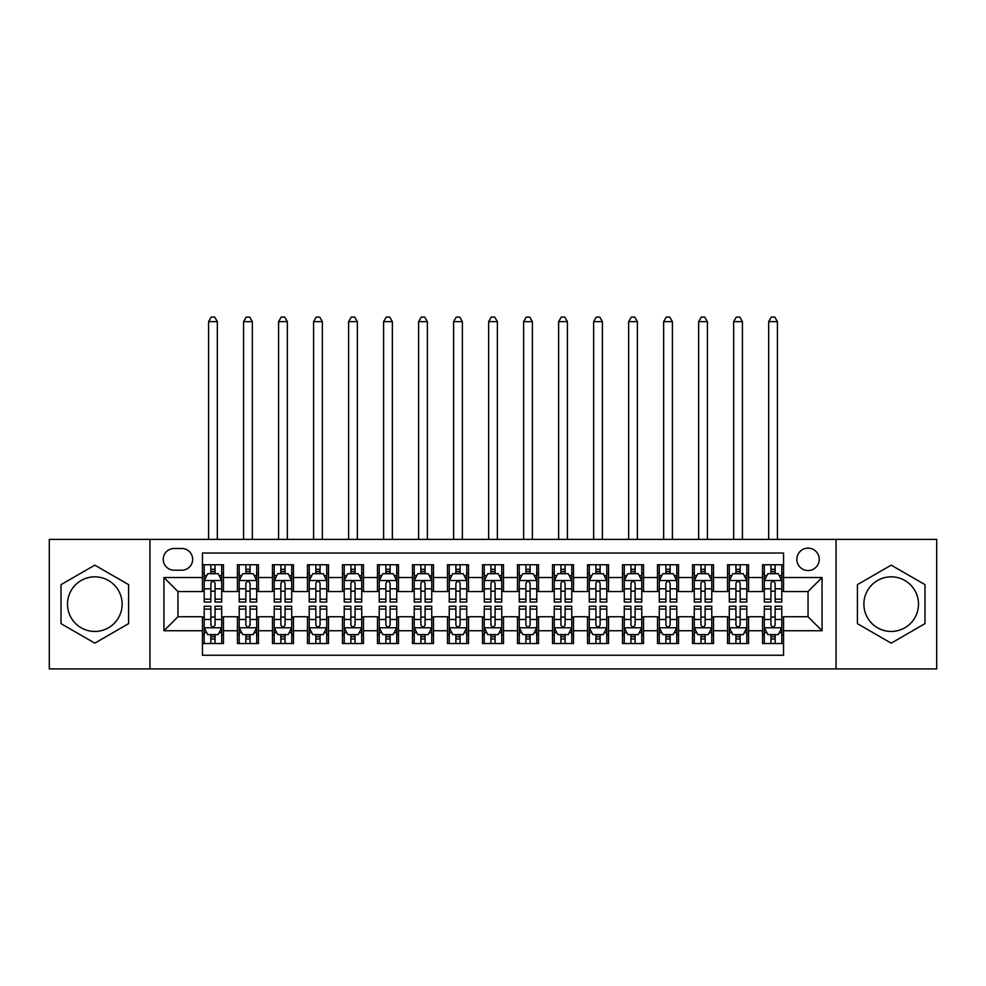 <?xml version="1.0" encoding="UTF-8"?>
<svg xmlns="http://www.w3.org/2000/svg" width="986" height="986" viewBox="0 0 986 986"><rect width="100%" height="100%" fill="white"/><g stroke="black" fill="none" stroke-linecap="round" stroke-linejoin="round"><path stroke-width="1.48" d="M891.196 576.835A27.3 27.3 0 0 0 863.884 604.147A27.3 27.3 0 0 0 891.196 631.447A27.3 27.3 0 0 0 918.496 604.147A27.3 27.3 0 0 0 891.196 576.835M808.052 548.13A11.203 11.203 0 0 0 796.848 559.333A11.203 11.203 0 0 0 808.052 570.537A11.203 11.203 0 0 0 819.255 559.333A11.203 11.203 0 0 0 808.052 548.13M94.804 631.447A27.3 27.3 0 0 1 67.504 604.147A27.3 27.3 0 0 1 94.804 576.835A27.3 27.3 0 0 1 122.116 604.147A27.3 27.3 0 0 1 94.804 631.447M836.054 668.902L936.7 668.902L936.7 539.379L836.054 539.379L836.054 668.902L149.946 668.902L149.946 539.379L49.3 539.379L49.3 668.902L149.946 668.902M783.55 564.756L762.548 564.756L762.548 577.537L748.547 577.537L748.547 591.538L762.548 591.538L762.548 577.537M748.547 577.537L748.547 564.756L727.545 564.756L727.545 577.537L713.531 577.537L713.531 591.538L727.545 591.538L727.545 577.537M713.531 577.537L713.531 564.756L692.529 564.756L692.529 577.537L678.528 577.537L678.528 591.538L692.529 591.538L692.529 577.537M678.528 577.537L678.528 564.756L657.526 564.756L657.526 577.537L643.525 577.537L643.525 591.538L657.526 591.538L657.526 577.537M643.525 577.537L643.525 564.756L622.523 564.756L622.523 577.537L608.522 577.537L608.522 591.538L622.523 591.538L622.523 577.537M608.522 577.537L608.522 564.756L587.52 564.756L587.52 577.537L573.519 577.537L573.519 591.538L587.52 591.538L587.52 577.537M573.519 577.537L573.519 564.756L552.505 564.756L552.505 577.537L538.504 577.537L538.504 591.538L552.505 591.538L552.505 577.537M538.504 577.537L538.504 564.756L517.502 564.756L517.502 577.537L503.501 577.537L503.501 591.538L517.502 591.538L517.502 577.537M503.501 577.537L503.501 564.756L482.499 564.756L482.499 577.537L468.498 577.537L468.498 591.538L482.499 591.538L482.499 577.537M468.498 577.537L468.498 564.756L447.496 564.756L447.496 577.537L433.495 577.537L433.495 591.538L447.496 591.538L447.496 577.537M433.495 577.537L433.495 564.756L412.481 564.756L412.481 577.537L398.48 577.537L398.48 591.538L412.481 591.538L412.481 577.537M398.48 577.537L398.48 564.756L377.478 564.756L377.478 577.537L363.477 577.537L363.477 591.538L377.478 591.538L377.478 577.537M363.477 577.537L363.477 564.756L342.475 564.756L342.475 577.537L328.474 577.537L328.474 591.538L342.475 591.538L342.475 577.537M328.474 577.537L328.474 564.756L307.472 564.756L307.472 577.537L293.471 577.537L293.471 591.538L307.472 591.538L307.472 577.537M293.471 577.537L293.471 564.756L272.469 564.756L272.469 577.537L258.455 577.537L258.455 591.538L272.469 591.538L272.469 577.537M258.455 577.537L258.455 564.756L237.453 564.756L237.453 591.538L223.452 591.538L223.452 564.756L202.45 564.756M202.45 643.525L223.452 643.525L223.452 616.743L237.453 616.743L237.453 643.525L258.455 643.525L258.455 616.743L272.469 616.743L272.469 630.744L258.455 630.744M272.469 630.744L272.469 643.525L293.471 643.525L293.471 616.743L307.472 616.743L307.472 630.744L293.471 630.744M307.472 630.744L307.472 643.525L328.474 643.525L328.474 616.743L342.475 616.743L342.475 630.744L328.474 630.744M342.475 630.744L342.475 643.525L363.477 643.525L363.477 616.743L377.478 616.743L377.478 630.744L363.477 630.744M377.478 630.744L377.478 643.525L398.48 643.525L398.48 616.743L412.481 616.743L412.481 630.744L398.48 630.744M412.481 630.744L412.481 643.525L433.495 643.525L433.495 616.743L447.496 616.743L447.496 630.744L433.495 630.744M447.496 630.744L447.496 643.525L468.498 643.525L468.498 616.743L482.499 616.743L482.499 630.744L468.498 630.744M482.499 630.744L482.499 643.525L503.501 643.525L503.501 616.743L517.502 616.743L517.502 630.744L503.501 630.744M517.502 630.744L517.502 643.525L538.504 643.525L538.504 616.743L552.505 616.743L552.505 630.744L538.504 630.744M552.505 630.744L552.505 643.525L573.519 643.525L573.519 616.743L587.52 616.743L587.52 630.744L573.519 630.744M587.52 630.744L587.52 643.525L608.522 643.525L608.522 616.743L622.523 616.743L622.523 630.744L608.522 630.744M622.523 630.744L622.523 643.525L643.525 643.525L643.525 616.743L657.526 616.743L657.526 630.744L643.525 630.744M657.526 630.744L657.526 643.525L678.528 643.525L678.528 616.743L692.529 616.743L692.529 630.744L678.528 630.744M692.529 630.744L692.529 643.525L713.531 643.525L713.531 616.743L727.545 616.743L727.545 630.744L713.531 630.744M727.545 630.744L727.545 643.525L748.547 643.525L748.547 616.743L762.548 616.743L762.548 630.744L748.547 630.744M174.091 570.191L181.794 570.191A10.846 10.846 0 0 0 192.652 559.333A10.846 10.846 0 0 0 181.794 548.487L174.091 548.487A10.846 10.846 0 0 0 163.245 559.333A10.846 10.846 0 0 0 174.091 570.191M836.054 539.379L149.946 539.379M783.55 577.537L783.55 553.035L202.45 553.035L202.45 591.538L177.948 591.538L177.948 616.743L202.45 616.743L202.45 655.246L783.55 655.246L783.55 616.743L808.052 616.743L808.052 591.538L783.55 591.538L783.55 577.537L822.053 577.537L822.053 630.744L783.55 630.744M202.45 630.744L163.947 630.744L163.947 577.537L202.45 577.537M762.548 630.744L762.548 643.525L783.55 643.525M202.45 573.519L204.201 573.519M210.856 573.519L215.059 573.519M221.702 573.519L223.452 573.519M202.45 591.193L204.201 591.193M210.856 591.193L215.059 591.193M221.702 591.193L223.452 591.193M202.45 617.1L204.201 617.1M210.856 617.1L215.059 617.1M221.702 617.1L223.452 617.1M202.45 634.774L204.201 634.774M210.856 634.774L215.059 634.774M221.702 634.774L223.452 634.774M237.453 591.193L239.204 591.193M245.859 591.193L250.062 591.193M256.705 591.193L258.455 591.193M237.453 573.519L239.204 573.519M245.859 573.519L250.062 573.519M256.705 573.519L258.455 573.519M237.453 617.1L239.204 617.1M245.859 617.1L250.062 617.1M256.705 617.1L258.455 617.1M237.453 634.774L239.204 634.774M245.859 634.774L250.062 634.774M256.705 634.774L258.455 634.774M272.469 617.1L274.219 617.1M280.862 617.1L285.065 617.1M291.72 617.1L293.471 617.1M272.469 634.774L274.219 634.774M280.862 634.774L285.065 634.774M291.72 634.774L293.471 634.774M272.469 573.519L274.219 573.519M280.862 573.519L285.065 573.519M291.72 573.519L293.471 573.519M272.469 591.193L274.219 591.193M280.862 591.193L285.065 591.193M291.72 591.193L293.471 591.193M307.472 617.1L309.222 617.1M315.865 617.1L320.068 617.1M326.723 617.1L328.474 617.1M307.472 634.774L309.222 634.774M315.865 634.774L320.068 634.774M326.723 634.774L328.474 634.774M307.472 573.519L309.222 573.519M315.865 573.519L320.068 573.519M326.723 573.519L328.474 573.519M307.472 591.193L309.222 591.193M315.865 591.193L320.068 591.193M326.723 591.193L328.474 591.193M342.475 617.1L344.225 617.1M350.88 617.1L355.071 617.1M361.726 617.1L363.477 617.1M342.475 634.774L344.225 634.774M350.88 634.774L355.071 634.774M361.726 634.774L363.477 634.774M342.475 573.519L344.225 573.519M350.88 573.519L355.071 573.519M361.726 573.519L363.477 573.519M342.475 591.193L344.225 591.193M350.88 591.193L355.071 591.193M361.726 591.193L363.477 591.193M377.478 617.1L379.228 617.1M385.883 617.1L390.086 617.1M396.729 617.1L398.48 617.1M377.478 634.774L379.228 634.774M385.883 634.774L390.086 634.774M396.729 634.774L398.48 634.774M377.478 573.519L379.228 573.519M385.883 573.519L390.086 573.519M396.729 573.519L398.48 573.519M377.478 591.193L379.228 591.193M385.883 591.193L390.086 591.193M396.729 591.193L398.48 591.193M412.481 617.1L414.231 617.1M420.886 617.1L425.089 617.1M431.745 617.1L433.495 617.1M412.481 634.774L414.231 634.774M420.886 634.774L425.089 634.774M431.745 634.774L433.495 634.774M412.481 573.519L414.231 573.519M420.886 573.519L425.089 573.519M431.745 573.519L433.495 573.519M412.481 591.193L414.231 591.193M420.886 591.193L425.089 591.193M431.745 591.193L433.495 591.193M447.496 617.1L449.246 617.1M455.889 617.1L460.092 617.1M466.748 617.1L468.498 617.1M447.496 634.774L449.246 634.774M455.889 634.774L460.092 634.774M466.748 634.774L468.498 634.774M447.496 573.519L449.246 573.519M455.889 573.519L460.092 573.519M466.748 573.519L468.498 573.519M447.496 591.193L449.246 591.193M455.889 591.193L460.092 591.193M466.748 591.193L468.498 591.193M482.499 617.1L484.249 617.1M490.905 617.1L495.095 617.1M501.751 617.1L503.501 617.1M482.499 634.774L484.249 634.774M490.905 634.774L495.095 634.774M501.751 634.774L503.501 634.774M482.499 573.519L484.249 573.519M490.905 573.519L495.095 573.519M501.751 573.519L503.501 573.519M482.499 591.193L484.249 591.193M490.905 591.193L495.095 591.193M501.751 591.193L503.501 591.193M517.502 617.1L519.252 617.1M525.908 617.1L530.111 617.1M536.754 617.1L538.504 617.1M517.502 634.774L519.252 634.774M525.908 634.774L530.111 634.774M536.754 634.774L538.504 634.774M517.502 573.519L519.252 573.519M525.908 573.519L530.111 573.519M536.754 573.519L538.504 573.519M517.502 591.193L519.252 591.193M525.908 591.193L530.111 591.193M536.754 591.193L538.504 591.193M552.505 617.1L554.255 617.1M560.911 617.1L565.114 617.1M571.769 617.1L573.519 617.1M552.505 634.774L554.255 634.774M560.911 634.774L565.114 634.774M571.769 634.774L573.519 634.774M552.505 573.519L554.255 573.519M560.911 573.519L565.114 573.519M571.769 573.519L573.519 573.519M552.505 591.193L554.255 591.193M560.911 591.193L565.114 591.193M571.769 591.193L573.519 591.193M587.52 617.1L589.271 617.1M595.914 617.1L600.117 617.1M606.772 617.1L608.522 617.1M587.52 634.774L589.271 634.774M595.914 634.774L600.117 634.774M606.772 634.774L608.522 634.774M587.52 573.519L589.271 573.519M595.914 573.519L600.117 573.519M606.772 573.519L608.522 573.519M587.52 591.193L589.271 591.193M595.914 591.193L600.117 591.193M606.772 591.193L608.522 591.193M622.523 617.1L624.274 617.1M630.929 617.1L635.12 617.1M641.775 617.1L643.525 617.1M622.523 634.774L624.274 634.774M630.929 634.774L635.12 634.774M641.775 634.774L643.525 634.774M622.523 573.519L624.274 573.519M630.929 573.519L635.12 573.519M641.775 573.519L643.525 573.519M622.523 591.193L624.274 591.193M630.929 591.193L635.12 591.193M641.775 591.193L643.525 591.193M657.526 617.1L659.277 617.1M665.932 617.1L670.135 617.1M676.778 617.1L678.528 617.1M657.526 634.774L659.277 634.774M665.932 634.774L670.135 634.774M676.778 634.774L678.528 634.774M657.526 573.519L659.277 573.519M665.932 573.519L670.135 573.519M676.778 573.519L678.528 573.519M657.526 591.193L659.277 591.193M665.932 591.193L670.135 591.193M676.778 591.193L678.528 591.193M692.529 617.1L694.28 617.1M700.935 617.1L705.138 617.1M711.781 617.1L713.531 617.1M692.529 634.774L694.28 634.774M700.935 634.774L705.138 634.774M711.781 634.774L713.531 634.774M692.529 573.519L694.28 573.519M700.935 573.519L705.138 573.519M711.781 573.519L713.531 573.519M692.529 591.193L694.28 591.193M700.935 591.193L705.138 591.193M711.781 591.193L713.531 591.193M727.545 617.1L729.295 617.1M735.938 617.1L740.141 617.1M746.796 617.1L748.547 617.1M727.545 634.774L729.295 634.774M735.938 634.774L740.141 634.774M746.796 634.774L748.547 634.774M727.545 573.519L729.295 573.519M735.938 573.519L740.141 573.519M746.796 573.519L748.547 573.519M727.545 591.193L729.295 591.193M735.938 591.193L740.141 591.193M746.796 591.193L748.547 591.193M762.548 617.1L764.298 617.1M770.941 617.1L775.144 617.1M781.799 617.1L783.55 617.1M762.548 634.774L764.298 634.774M770.941 634.774L775.144 634.774M781.799 634.774L783.55 634.774M762.548 573.519L764.298 573.519M770.941 573.519L775.144 573.519M781.799 573.519L783.55 573.519M762.548 591.193L764.298 591.193M770.941 591.193L775.144 591.193M781.799 591.193L783.55 591.193M177.948 591.538L163.947 577.537M177.948 616.743L163.947 630.744M822.053 577.537L808.052 591.538M822.053 630.744L808.052 616.743M94.804 643.155L128.587 623.645L128.587 584.636L94.804 565.138L61.021 584.636L61.021 623.645L94.804 643.155M924.979 584.636L891.196 565.138L857.413 584.636L857.413 623.645L891.196 643.155L924.979 623.645L924.979 584.636M215.059 569.316L210.856 569.316M221.702 599.192L215.059 599.192L215.059 602.039L221.702 602.039L221.702 580.692L218.202 573.692L207.701 573.692L204.201 580.692L204.201 602.039L210.856 602.039L210.856 599.192L204.201 599.192M204.201 580.692L204.201 564.756M221.702 580.692L221.702 564.756M210.856 573.692L210.856 564.756M215.059 564.756L215.059 573.692M215.059 599.192L215.059 583.318C213.654 580.618 212.249 580.618 210.856 583.318L210.856 599.192M217.327 539.379L217.327 321.646L208.576 321.646L208.576 539.379M208.576 321.646L211.201 317.098L214.701 317.098L217.327 321.646M210.856 638.977L215.059 638.977M204.201 609.101L210.856 609.101L210.856 606.242L204.201 606.242L204.201 627.601L207.701 634.602L218.202 634.602L221.702 627.601L221.702 606.242L215.059 606.242L215.059 609.101L221.702 609.101M221.702 627.601L221.702 643.525M204.201 627.601L204.201 643.525M215.059 634.602L215.059 643.525M210.856 643.525L210.856 634.602M210.856 609.101L210.856 624.976C212.249 627.675 213.654 627.675 215.059 624.976L215.059 609.101M250.062 569.316L245.859 569.316M256.705 599.192L250.062 599.192L250.062 602.039L256.705 602.039L256.705 580.692L253.205 573.692L242.704 573.692L239.204 580.692L239.204 602.039L245.859 602.039L245.859 599.192L239.204 599.192M239.204 580.692L239.204 564.756M256.705 580.692L256.705 564.756M245.859 573.692L245.859 564.756M250.062 564.756L250.062 573.692M250.062 599.192L250.062 583.318C248.657 580.618 247.264 580.618 245.859 583.318L245.859 599.192M252.33 539.379L252.33 321.646L243.579 321.646L243.579 539.379M243.579 321.646L246.204 317.098L249.704 317.098L252.33 321.646M285.065 569.316L280.862 569.316M291.72 599.192L285.065 599.192L285.065 602.039L291.72 602.039L291.72 580.692L288.22 573.692L277.719 573.692L274.219 580.692L274.219 602.039L280.862 602.039L280.862 599.192L274.219 599.192M274.219 580.692L274.219 564.756M291.72 580.692L291.72 564.756M280.862 573.692L280.862 564.756M285.065 564.756L285.065 573.692M285.065 599.192L285.065 583.318C283.672 580.618 282.267 580.618 280.862 583.318L280.862 599.192M287.345 539.379L287.345 321.646L278.594 321.646L278.594 539.379M278.594 321.646L281.22 317.098L284.72 317.098L287.345 321.646M320.068 569.316L315.865 569.316M326.723 599.192L320.068 599.192L320.068 602.039L326.723 602.039L326.723 580.692L323.223 573.692L312.722 573.692L309.222 580.692L309.222 602.039L315.865 602.039L315.865 599.192L309.222 599.192M309.222 580.692L309.222 564.756M326.723 580.692L326.723 564.756M315.865 573.692L315.865 564.756M320.068 564.756L320.068 573.692M320.068 599.192L320.068 583.318C318.675 580.618 317.27 580.618 315.865 583.318L315.865 599.192M322.348 539.379L322.348 321.646L313.597 321.646L313.597 539.379M313.597 321.646L316.223 317.098L319.723 317.098L322.348 321.646M355.071 569.316L350.88 569.316M361.726 599.192L355.071 599.192L355.071 602.039L361.726 602.039L361.726 580.692L358.226 573.692L347.725 573.692L344.225 580.692L344.225 602.039L350.88 602.039L350.88 599.192L344.225 599.192M344.225 580.692L344.225 564.756M361.726 580.692L361.726 564.756M350.88 573.692L350.88 564.756M355.071 564.756L355.071 573.692M355.071 599.192L355.071 583.318C353.678 580.618 352.273 580.618 350.88 583.318L350.88 599.192M357.351 539.379L357.351 321.646L348.6 321.646L348.6 539.379M348.6 321.646L351.226 317.098L354.726 317.098L357.351 321.646M245.859 638.977L250.062 638.977M239.204 609.101L245.859 609.101L245.859 606.242L239.204 606.242L239.204 627.601L242.704 634.602L253.205 634.602L256.705 627.601L256.705 606.242L250.062 606.242L250.062 609.101L256.705 609.101M256.705 627.601L256.705 643.525M239.204 627.601L239.204 643.525M250.062 634.602L250.062 643.525M245.859 643.525L245.859 634.602M245.859 609.101L245.859 624.976C247.252 627.675 248.657 627.675 250.062 624.976L250.062 609.101M280.862 638.977L285.065 638.977M274.219 609.101L280.862 609.101L280.862 606.242L274.219 606.242L274.219 627.601L277.719 634.602L288.22 634.602L291.72 627.601L291.72 606.242L285.065 606.242L285.065 609.101L291.72 609.101M291.72 627.601L291.72 643.525M274.219 627.601L274.219 643.525M285.065 634.602L285.065 643.525M280.862 643.525L280.862 634.602M280.862 609.101L280.862 624.976C282.267 627.675 283.66 627.675 285.065 624.976L285.065 609.101M315.865 638.977L320.068 638.977M309.222 609.101L315.865 609.101L315.865 606.242L309.222 606.242L309.222 627.601L312.722 634.602L323.223 634.602L326.723 627.601L326.723 606.242L320.068 606.242L320.068 609.101L326.723 609.101M326.723 627.601L326.723 643.525M309.222 627.601L309.222 643.525M320.068 634.602L320.068 643.525M315.865 643.525L315.865 634.602M315.865 609.101L315.865 624.976C317.27 627.675 318.663 627.675 320.068 624.976L320.068 609.101M350.88 638.977L355.071 638.977M344.225 609.101L350.88 609.101L350.88 606.242L344.225 606.242L344.225 627.601L347.725 634.602L358.226 634.602L361.726 627.601L361.726 606.242L355.071 606.242L355.071 609.101L361.726 609.101M361.726 627.601L361.726 643.525M344.225 627.601L344.225 643.525M355.071 634.602L355.071 643.525M350.88 643.525L350.88 634.602M350.88 609.101L350.88 624.976C352.273 627.675 353.678 627.675 355.071 624.976L355.071 609.101M390.086 569.316L385.883 569.316M396.729 599.192L390.086 599.192L390.086 602.039L396.729 602.039L396.729 580.692L393.229 573.692L382.728 573.692L379.228 580.692L379.228 602.039L385.883 602.039L385.883 599.192L379.228 599.192M379.228 580.692L379.228 564.756M396.729 580.692L396.729 564.756M385.883 573.692L385.883 564.756M390.086 564.756L390.086 573.692M390.086 599.192L390.086 583.318C388.681 580.618 387.288 580.618 385.883 583.318L385.883 599.192M392.354 539.379L392.354 321.646L383.603 321.646L383.603 539.379M383.603 321.646L386.229 317.098L389.729 317.098L392.354 321.646M385.883 638.977L390.086 638.977M379.228 609.101L385.883 609.101L385.883 606.242L379.228 606.242L379.228 627.601L382.728 634.602L393.229 634.602L396.729 627.601L396.729 606.242L390.086 606.242L390.086 609.101L396.729 609.101M396.729 627.601L396.729 643.525M379.228 627.601L379.228 643.525M390.086 634.602L390.086 643.525M385.883 643.525L385.883 634.602M385.883 609.101L385.883 624.976C387.276 627.675 388.681 627.675 390.086 624.976L390.086 609.101M425.089 569.316L420.886 569.316M431.745 599.192L425.089 599.192L425.089 602.039L431.745 602.039L431.745 580.692L428.244 573.692L417.731 573.692L414.231 580.692L414.231 602.039L420.886 602.039L420.886 599.192L414.231 599.192M414.231 580.692L414.231 564.756M431.745 580.692L431.745 564.756M420.886 573.692L420.886 564.756M425.089 564.756L425.089 573.692M425.089 599.192L425.089 583.318C423.684 580.618 422.291 580.618 420.886 583.318L420.886 599.192M427.369 539.379L427.369 321.646L418.606 321.646L418.606 539.379M418.606 321.646L421.244 317.098L424.744 317.098L427.369 321.646M420.886 638.977L425.089 638.977M414.231 609.101L420.886 609.101L420.886 606.242L414.231 606.242L414.231 627.601L417.731 634.602L428.244 634.602L431.745 627.601L431.745 606.242L425.089 606.242L425.089 609.101L431.745 609.101M431.745 627.601L431.745 643.525M414.231 627.601L414.231 643.525M425.089 634.602L425.089 643.525M420.886 643.525L420.886 634.602M420.886 609.101L420.886 624.976C422.291 627.675 423.684 627.675 425.089 624.976L425.089 609.101M460.092 569.316L455.889 569.316M466.748 599.192L460.092 599.192L460.092 602.039L466.748 602.039L466.748 580.692L463.247 573.692L452.747 573.692L449.246 580.692L449.246 602.039L455.889 602.039L455.889 599.192L449.246 599.192M449.246 580.692L449.246 564.756M466.748 580.692L466.748 564.756M455.889 573.692L455.889 564.756M460.092 564.756L460.092 573.692M460.092 599.192L460.092 583.318C458.7 580.618 457.294 580.618 455.889 583.318L455.889 599.192M462.372 539.379L462.372 321.646L453.622 321.646L453.622 539.379M453.622 321.646L456.247 317.098L459.747 317.098L462.372 321.646M455.889 638.977L460.092 638.977M449.246 609.101L455.889 609.101L455.889 606.242L449.246 606.242L449.246 627.601L452.747 634.602L463.247 634.602L466.748 627.601L466.748 606.242L460.092 606.242L460.092 609.101L466.748 609.101M466.748 627.601L466.748 643.525M449.246 627.601L449.246 643.525M460.092 634.602L460.092 643.525M455.889 643.525L455.889 634.602M455.889 609.101L455.889 624.976C457.294 627.675 458.687 627.675 460.092 624.976L460.092 609.101M495.095 569.316L490.905 569.316M501.751 599.192L495.095 599.192L495.095 602.039L501.751 602.039L501.751 580.692L498.25 573.692L487.75 573.692L484.249 580.692L484.249 602.039L490.905 602.039L490.905 599.192L484.249 599.192M484.249 580.692L484.249 564.756M501.751 580.692L501.751 564.756M490.905 573.692L490.905 564.756M495.095 564.756L495.095 573.692M495.095 599.192L495.095 583.318C493.703 580.618 492.297 580.618 490.905 583.318L490.905 599.192M497.375 539.379L497.375 321.646L488.625 321.646L488.625 539.379M488.625 321.646L491.25 317.098L494.75 317.098L497.375 321.646M490.905 638.977L495.095 638.977M484.249 609.101L490.905 609.101L490.905 606.242L484.249 606.242L484.249 627.601L487.75 634.602L498.25 634.602L501.751 627.601L501.751 606.242L495.095 606.242L495.095 609.101L501.751 609.101M501.751 627.601L501.751 643.525M484.249 627.601L484.249 643.525M495.095 634.602L495.095 643.525M490.905 643.525L490.905 634.602M490.905 609.101L490.905 624.976C492.297 627.675 493.703 627.675 495.095 624.976L495.095 609.101M530.111 569.316L525.908 569.316M536.754 599.192L530.111 599.192L530.111 602.039L536.754 602.039L536.754 580.692L533.253 573.692L522.753 573.692L519.252 580.692L519.252 602.039L525.908 602.039L525.908 599.192L519.252 599.192M519.252 580.692L519.252 564.756M536.754 580.692L536.754 564.756M525.908 573.692L525.908 564.756M530.111 564.756L530.111 573.692M530.111 599.192L530.111 583.318C528.706 580.618 527.313 580.618 525.908 583.318L525.908 599.192M532.378 539.379L532.378 321.646L523.628 321.646L523.628 539.379M523.628 321.646L526.253 317.098L529.753 317.098L532.378 321.646M525.908 638.977L530.111 638.977M519.252 609.101L525.908 609.101L525.908 606.242L519.252 606.242L519.252 627.601L522.753 634.602L533.253 634.602L536.754 627.601L536.754 606.242L530.111 606.242L530.111 609.101L536.754 609.101M536.754 627.601L536.754 643.525M519.252 627.601L519.252 643.525M530.111 634.602L530.111 643.525M525.908 643.525L525.908 634.602M525.908 609.101L525.908 624.976C527.3 627.675 528.706 627.675 530.111 624.976L530.111 609.101M565.114 569.316L560.911 569.316M571.769 599.192L565.114 599.192L565.114 602.039L571.769 602.039L571.769 580.692L568.269 573.692L557.756 573.692L554.255 580.692L554.255 602.039L560.911 602.039L560.911 599.192L554.255 599.192M554.255 580.692L554.255 564.756M571.769 580.692L571.769 564.756M560.911 573.692L560.911 564.756M565.114 564.756L565.114 573.692M565.114 599.192L565.114 583.318C563.709 580.618 562.316 580.618 560.911 583.318L560.911 599.192M567.394 539.379L567.394 321.646L558.631 321.646L558.631 539.379M558.631 321.646L561.256 317.098L564.756 317.098L567.394 321.646M560.911 638.977L565.114 638.977M554.255 609.101L560.911 609.101L560.911 606.242L554.255 606.242L554.255 627.601L557.756 634.602L568.269 634.602L571.769 627.601L571.769 606.242L565.114 606.242L565.114 609.101L571.769 609.101M571.769 627.601L571.769 643.525M554.255 627.601L554.255 643.525M565.114 634.602L565.114 643.525M560.911 643.525L560.911 634.602M560.911 609.101L560.911 624.976C562.316 627.675 563.709 627.675 565.114 624.976L565.114 609.101M600.117 569.316L595.914 569.316M606.772 599.192L600.117 599.192L600.117 602.039L606.772 602.039L606.772 580.692L603.272 573.692L592.771 573.692L589.271 580.692L589.271 602.039L595.914 602.039L595.914 599.192L589.271 599.192M589.271 580.692L589.271 564.756M606.772 580.692L606.772 564.756M595.914 573.692L595.914 564.756M600.117 564.756L600.117 573.692M600.117 599.192L600.117 583.318C598.724 580.618 597.319 580.618 595.914 583.318L595.914 599.192M602.397 539.379L602.397 321.646L593.646 321.646L593.646 539.379M593.646 321.646L596.271 317.098L599.771 317.098L602.397 321.646M595.914 638.977L600.117 638.977M589.271 609.101L595.914 609.101L595.914 606.242L589.271 606.242L589.271 627.601L592.771 634.602L603.272 634.602L606.772 627.601L606.772 606.242L600.117 606.242L600.117 609.101L606.772 609.101M606.772 627.601L606.772 643.525M589.271 627.601L589.271 643.525M600.117 634.602L600.117 643.525M595.914 643.525L595.914 634.602M595.914 609.101L595.914 624.976C597.319 627.675 598.712 627.675 600.117 624.976L600.117 609.101M635.12 569.316L630.929 569.316M641.775 599.192L635.12 599.192L635.12 602.039L641.775 602.039L641.775 580.692L638.275 573.692L627.774 573.692L624.274 580.692L624.274 602.039L630.929 602.039L630.929 599.192L624.274 599.192M624.274 580.692L624.274 564.756M641.775 580.692L641.775 564.756M630.929 573.692L630.929 564.756M635.12 564.756L635.12 573.692M635.12 599.192L635.12 583.318C633.727 580.618 632.322 580.618 630.929 583.318L630.929 599.192M637.4 539.379L637.4 321.646L628.649 321.646L628.649 539.379M628.649 321.646L631.274 317.098L634.774 317.098L637.4 321.646M630.929 638.977L635.12 638.977M624.274 609.101L630.929 609.101L630.929 606.242L624.274 606.242L624.274 627.601L627.774 634.602L638.275 634.602L641.775 627.601L641.775 606.242L635.12 606.242L635.12 609.101L641.775 609.101M641.775 627.601L641.775 643.525M624.274 627.601L624.274 643.525M635.12 634.602L635.12 643.525M630.929 643.525L630.929 634.602M630.929 609.101L630.929 624.976C632.322 627.675 633.727 627.675 635.12 624.976L635.12 609.101M670.135 569.316L665.932 569.316M676.778 599.192L670.135 599.192L670.135 602.039L676.778 602.039L676.778 580.692L673.278 573.692L662.777 573.692L659.277 580.692L659.277 602.039L665.932 602.039L665.932 599.192L659.277 599.192M659.277 580.692L659.277 564.756M676.778 580.692L676.778 564.756M665.932 573.692L665.932 564.756M670.135 564.756L670.135 573.692M670.135 599.192L670.135 583.318C668.73 580.618 667.337 580.618 665.932 583.318L665.932 599.192M672.403 539.379L672.403 321.646L663.652 321.646L663.652 539.379M663.652 321.646L666.277 317.098L669.777 317.098L672.403 321.646M705.138 569.316L700.935 569.316M711.781 599.192L705.138 599.192L705.138 602.039L711.781 602.039L711.781 580.692L708.281 573.692L697.78 573.692L694.28 580.692L694.28 602.039L700.935 602.039L700.935 599.192L694.28 599.192M694.28 580.692L694.28 564.756M711.781 580.692L711.781 564.756M700.935 573.692L700.935 564.756M705.138 564.756L705.138 573.692M705.138 599.192L705.138 583.318C703.733 580.618 702.34 580.618 700.935 583.318L700.935 599.192M707.406 539.379L707.406 321.646L698.655 321.646L698.655 539.379M698.655 321.646L701.28 317.098L704.78 317.098L707.406 321.646M740.141 569.316L735.938 569.316M746.796 599.192L740.141 599.192L740.141 602.039L746.796 602.039L746.796 580.692L743.296 573.692L732.795 573.692L729.295 580.692L729.295 602.039L735.938 602.039L735.938 599.192L729.295 599.192M729.295 580.692L729.295 564.756M746.796 580.692L746.796 564.756M735.938 573.692L735.938 564.756M740.141 564.756L740.141 573.692M740.141 599.192L740.141 583.318C738.748 580.618 737.343 580.618 735.938 583.318L735.938 599.192M742.421 539.379L742.421 321.646L733.67 321.646L733.67 539.379M733.67 321.646L736.295 317.098L739.796 317.098L742.421 321.646M775.144 569.316L770.941 569.316M781.799 599.192L775.144 599.192L775.144 602.039L781.799 602.039L781.799 580.692L778.299 573.692L767.798 573.692L764.298 580.692L764.298 602.039L770.941 602.039L770.941 599.192L764.298 599.192M764.298 580.692L764.298 564.756M781.799 580.692L781.799 564.756M770.941 573.692L770.941 564.756M775.144 564.756L775.144 573.692M775.144 599.192L775.144 583.318C773.751 580.618 772.346 580.618 770.941 583.318L770.941 599.192M777.424 539.379L777.424 321.646L768.673 321.646L768.673 539.379M768.673 321.646L771.298 317.098L774.799 317.098L777.424 321.646M665.932 638.977L670.135 638.977M659.277 609.101L665.932 609.101L665.932 606.242L659.277 606.242L659.277 627.601L662.777 634.602L673.278 634.602L676.778 627.601L676.778 606.242L670.135 606.242L670.135 609.101L676.778 609.101M676.778 627.601L676.778 643.525M659.277 627.601L659.277 643.525M670.135 634.602L670.135 643.525M665.932 643.525L665.932 634.602M665.932 609.101L665.932 624.976C667.325 627.675 668.73 627.675 670.135 624.976L670.135 609.101M700.935 638.977L705.138 638.977M694.28 609.101L700.935 609.101L700.935 606.242L694.28 606.242L694.28 627.601L697.78 634.602L708.281 634.602L711.781 627.601L711.781 606.242L705.138 606.242L705.138 609.101L711.781 609.101M711.781 627.601L711.781 643.525M694.28 627.601L694.28 643.525M705.138 634.602L705.138 643.525M700.935 643.525L700.935 634.602M700.935 609.101L700.935 624.976C702.328 627.675 703.733 627.675 705.138 624.976L705.138 609.101M735.938 638.977L740.141 638.977M729.295 609.101L735.938 609.101L735.938 606.242L729.295 606.242L729.295 627.601L732.795 634.602L743.296 634.602L746.796 627.601L746.796 606.242L740.141 606.242L740.141 609.101L746.796 609.101M746.796 627.601L746.796 643.525M729.295 627.601L729.295 643.525M740.141 634.602L740.141 643.525M735.938 643.525L735.938 634.602M735.938 609.101L735.938 624.976C737.343 627.675 738.736 627.675 740.141 624.976L740.141 609.101M770.941 638.977L775.144 638.977M764.298 609.101L770.941 609.101L770.941 606.242L764.298 606.242L764.298 627.601L767.798 634.602L778.299 634.602L781.799 627.601L781.799 606.242L775.144 606.242L775.144 609.101L781.799 609.101M781.799 627.601L781.799 643.525M764.298 627.601L764.298 643.525M775.144 634.602L775.144 643.525M770.941 643.525L770.941 634.602M770.941 609.101L770.941 624.976C772.346 627.675 773.751 627.675 775.144 624.976L775.144 609.101M237.453 630.744L223.452 630.744M237.453 577.537L223.452 577.537M221.616 580.52L204.287 580.52M204.201 575.614L206.74 575.614M219.163 575.614L221.702 575.614M210.856 588.802L204.201 588.802M221.702 588.802L215.059 588.802M215.059 571.535L210.856 571.535M204.287 627.774L221.616 627.774M221.702 632.667L219.163 632.667M206.74 632.667L204.201 632.667M215.059 619.479L221.702 619.479M204.201 619.479L210.856 619.479M210.856 636.746L215.059 636.746M256.619 580.52L239.29 580.52M239.204 575.614L241.743 575.614M254.178 575.614L256.705 575.614M245.859 588.802L239.204 588.802M256.705 588.802L250.062 588.802M250.062 571.535L245.859 571.535M291.634 580.52L274.305 580.52M274.219 575.614L276.746 575.614M289.181 575.614L291.72 575.614M280.862 588.802L274.219 588.802M291.72 588.802L285.065 588.802M285.065 571.535L280.862 571.535M326.637 580.52L309.308 580.52M309.222 575.614L311.761 575.614M324.184 575.614L326.723 575.614M315.865 588.802L309.222 588.802M326.723 588.802L320.068 588.802M320.068 571.535L315.865 571.535M361.64 580.52L344.311 580.52M344.225 575.614L346.764 575.614M359.187 575.614L361.726 575.614M350.88 588.802L344.225 588.802M361.726 588.802L355.071 588.802M355.071 571.535L350.88 571.535M239.29 627.774L256.619 627.774M256.705 632.667L254.178 632.667M241.743 632.667L239.204 632.667M250.062 619.479L256.705 619.479M239.204 619.479L245.859 619.479M245.859 636.746L250.062 636.746M274.305 627.774L291.634 627.774M291.72 632.667L289.181 632.667M276.746 632.667L274.219 632.667M285.065 619.479L291.72 619.479M274.219 619.479L280.862 619.479M280.862 636.746L285.065 636.746M309.308 627.774L326.637 627.774M326.723 632.667L324.184 632.667M311.761 632.667L309.222 632.667M320.068 619.479L326.723 619.479M309.222 619.479L315.865 619.479M315.865 636.746L320.068 636.746M344.311 627.774L361.64 627.774M361.726 632.667L359.187 632.667M346.764 632.667L344.225 632.667M355.071 619.479L361.726 619.479M344.225 619.479L350.88 619.479M350.88 636.746L355.071 636.746M396.643 580.52L379.314 580.52M379.228 575.614L381.767 575.614M394.19 575.614L396.729 575.614M385.883 588.802L379.228 588.802M396.729 588.802L390.086 588.802M390.086 571.535L385.883 571.535M379.314 627.774L396.643 627.774M396.729 632.667L394.19 632.667M381.767 632.667L379.228 632.667M390.086 619.479L396.729 619.479M379.228 619.479L385.883 619.479M385.883 636.746L390.086 636.746M431.646 580.52L414.33 580.52M414.231 575.614L416.77 575.614M429.206 575.614L431.745 575.614M420.886 588.802L414.231 588.802M431.745 588.802L425.089 588.802M425.089 571.535L420.886 571.535M414.33 627.774L431.646 627.774M431.745 632.667L429.206 632.667M416.77 632.667L414.231 632.667M425.089 619.479L431.745 619.479M414.231 619.479L420.886 619.479M420.886 636.746L425.089 636.746M466.661 580.52L449.333 580.52M449.246 575.614L451.785 575.614M464.209 575.614L466.748 575.614M455.889 588.802L449.246 588.802M466.748 588.802L460.092 588.802M460.092 571.535L455.889 571.535M449.333 627.774L466.661 627.774M466.748 632.667L464.209 632.667M451.785 632.667L449.246 632.667M460.092 619.479L466.748 619.479M449.246 619.479L455.889 619.479M455.889 636.746L460.092 636.746M501.664 580.52L484.336 580.52M484.249 575.614L486.788 575.614M499.212 575.614L501.751 575.614M490.905 588.802L484.249 588.802M501.751 588.802L495.095 588.802M495.095 571.535L490.905 571.535M484.336 627.774L501.664 627.774M501.751 632.667L499.212 632.667M486.788 632.667L484.249 632.667M495.095 619.479L501.751 619.479M484.249 619.479L490.905 619.479M490.905 636.746L495.095 636.746M536.667 580.52L519.339 580.52M519.252 575.614L521.791 575.614M534.215 575.614L536.754 575.614M525.908 588.802L519.252 588.802M536.754 588.802L530.111 588.802M530.111 571.535L525.908 571.535M519.339 627.774L536.667 627.774M536.754 632.667L534.215 632.667M521.791 632.667L519.252 632.667M530.111 619.479L536.754 619.479M519.252 619.479L525.908 619.479M525.908 636.746L530.111 636.746M571.67 580.52L554.354 580.52M554.255 575.614L556.794 575.614M569.23 575.614L571.769 575.614M560.911 588.802L554.255 588.802M571.769 588.802L565.114 588.802M565.114 571.535L560.911 571.535M554.354 627.774L571.67 627.774M571.769 632.667L569.23 632.667M556.794 632.667L554.255 632.667M565.114 619.479L571.769 619.479M554.255 619.479L560.911 619.479M560.911 636.746L565.114 636.746M606.686 580.52L589.357 580.52M589.271 575.614L591.81 575.614M604.233 575.614L606.772 575.614M595.914 588.802L589.271 588.802M606.772 588.802L600.117 588.802M600.117 571.535L595.914 571.535M589.357 627.774L606.686 627.774M606.772 632.667L604.233 632.667M591.81 632.667L589.271 632.667M600.117 619.479L606.772 619.479M589.271 619.479L595.914 619.479M595.914 636.746L600.117 636.746M641.689 580.52L624.36 580.52M624.274 575.614L626.813 575.614M639.236 575.614L641.775 575.614M630.929 588.802L624.274 588.802M641.775 588.802L635.12 588.802M635.12 571.535L630.929 571.535M624.36 627.774L641.689 627.774M641.775 632.667L639.236 632.667M626.813 632.667L624.274 632.667M635.12 619.479L641.775 619.479M624.274 619.479L630.929 619.479M630.929 636.746L635.12 636.746M676.692 580.52L659.363 580.52M659.277 575.614L661.816 575.614M674.239 575.614L676.778 575.614M665.932 588.802L659.277 588.802M676.778 588.802L670.135 588.802M670.135 571.535L665.932 571.535M711.695 580.52L694.366 580.52M694.28 575.614L696.819 575.614M709.254 575.614L711.781 575.614M700.935 588.802L694.28 588.802M711.781 588.802L705.138 588.802M705.138 571.535L700.935 571.535M746.71 580.52L729.381 580.52M729.295 575.614L731.822 575.614M744.257 575.614L746.796 575.614M735.938 588.802L729.295 588.802M746.796 588.802L740.141 588.802M740.141 571.535L735.938 571.535M781.713 580.52L764.384 580.52M764.298 575.614L766.837 575.614M779.26 575.614L781.799 575.614M770.941 588.802L764.298 588.802M781.799 588.802L775.144 588.802M775.144 571.535L770.941 571.535M659.363 627.774L676.692 627.774M676.778 632.667L674.239 632.667M661.816 632.667L659.277 632.667M670.135 619.479L676.778 619.479M659.277 619.479L665.932 619.479M665.932 636.746L670.135 636.746M694.366 627.774L711.695 627.774M711.781 632.667L709.254 632.667M696.819 632.667L694.28 632.667M705.138 619.479L711.781 619.479M694.28 619.479L700.935 619.479M700.935 636.746L705.138 636.746M729.381 627.774L746.71 627.774M746.796 632.667L744.257 632.667M731.822 632.667L729.295 632.667M740.141 619.479L746.796 619.479M729.295 619.479L735.938 619.479M735.938 636.746L740.141 636.746M764.384 627.774L781.713 627.774M781.799 632.667L779.26 632.667M766.837 632.667L764.298 632.667M775.144 619.479L781.799 619.479M764.298 619.479L770.941 619.479M770.941 636.746L775.144 636.746"/></g></svg>
